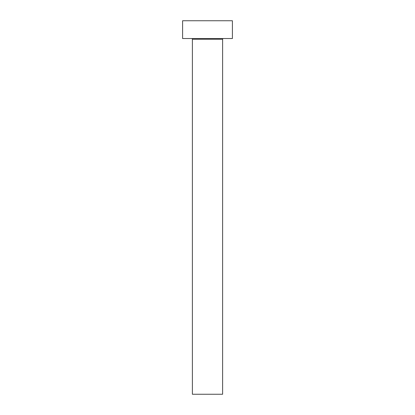 <?xml version="1.0" encoding="UTF-8"?>
<svg xmlns="http://www.w3.org/2000/svg" width="415" height="415" viewBox="0 0 415 415"><rect width="100%" height="100%" fill="white"/><g stroke="black" fill="none" stroke-linecap="round" stroke-linejoin="round"><path stroke-width="0.62" d="M222.616 39.249A0.711 0.711 0 0 1 223.327 38.538A0.711 0.711 0 0 0 222.616 39.249L192.384 39.249L192.384 394.25L222.616 394.25L222.616 39.249L222.616 394.25L192.384 394.25L192.384 39.249A0.711 0.711 0 0 0 191.673 38.538A0.711 0.711 0 0 1 192.384 39.249L222.616 39.249M182.6 20.75L182.6 38.538L232.4 38.538L232.4 20.75L182.6 20.75L182.6 38.538L232.4 38.538L232.4 20.75L182.6 20.75"/></g></svg>
